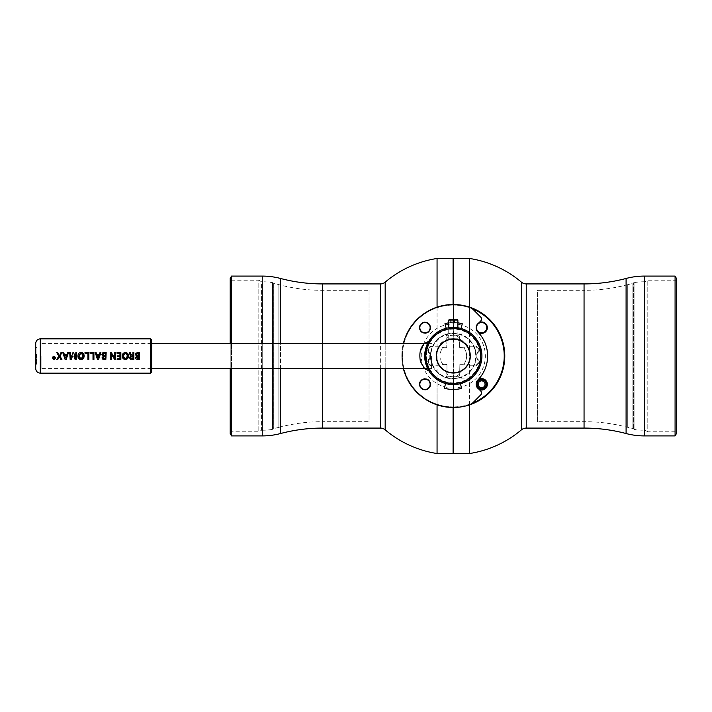 <?xml version="1.0" encoding="UTF-8"?>
<svg xmlns="http://www.w3.org/2000/svg" width="712" height="712" viewBox="0 0 712 712"><rect width="100%" height="100%" fill="white"/><g stroke="black" fill="none" stroke-linecap="round" stroke-linejoin="round"><path stroke-width="0.53" stroke-dasharray="3.56 2.67" d="M627.726 284.658A170.871 170.871 0 0 1 584.054 290.327L584.054 421.673L584.054 290.327L537.569 290.327L537.569 421.673L584.054 421.673A170.871 170.871 0 0 1 627.726 427.342A65.095 65.095 0 0 0 632.897 428.49L632.897 283.51L632.897 428.49L633.564 429.149L633.564 282.851L633.564 429.149A0.917 0.917 0 0 0 634.072 429.407L634.072 282.593A0.917 0.917 0 0 0 633.564 282.851L632.897 283.51A65.095 65.095 0 0 0 627.726 284.658L627.726 427.342L627.726 284.658M644.369 281.783A65.807 65.807 0 0 0 634.072 282.593L634.072 429.407A65.807 65.807 0 0 0 644.369 430.217L644.369 281.783L644.369 430.217L645.063 430.217L645.063 281.783L644.369 281.783M645.063 430.217L647.795 431.792L647.795 280.208L647.795 431.792L676.4 431.792L676.4 280.208L647.795 280.208L645.063 281.783L645.063 430.217M676.4 280.208L676.4 431.792M676.4 278.374L676.4 433.626M675.083 276.087L675.083 435.913M469.546 258.465L469.546 453.535M453.072 407.487L453.099 378.882L453.304 407.487L453.304 378.811L469.546 378.989L478.945 368.665A28.605 28.605 0 0 0 478.945 343.335L469.546 333.011L469.546 307.148M453.535 453.535L453.535 258.465M453.535 304.513L453.304 333.189L453.072 304.513M469.546 333.011L453.535 333.011M453.535 378.989L453.535 407.487M453.304 258.696L453.304 453.304L453.304 258.696M453.508 378.882A22.882 22.882 0 0 0 476.186 356A22.882 22.882 0 0 0 453.508 333.118M469.546 404.852L469.546 378.989M478.945 368.665C482.887 360.245 482.887 351.799 478.945 343.335M537.569 421.673L537.569 290.327M278.882 427.342A170.871 170.871 0 0 1 322.554 421.673L322.554 290.327L322.554 421.673L369.038 421.673L369.038 290.327L322.554 290.327A170.871 170.871 0 0 1 278.882 284.658A65.095 65.095 0 0 0 273.711 283.51L273.711 428.49L273.711 283.51L273.043 282.851L273.043 429.149L273.043 282.851A0.917 0.917 0 0 0 272.536 282.593L272.536 429.407A0.917 0.917 0 0 0 273.043 429.149L273.711 428.49A65.095 65.095 0 0 0 278.882 427.342L278.882 284.658L278.882 427.342M262.238 430.217A65.807 65.807 0 0 0 272.536 429.407L272.536 282.593A65.807 65.807 0 0 0 262.238 281.783L262.238 430.217L262.238 281.783L261.544 281.783L261.544 430.217L262.238 430.217M261.544 281.783L258.812 280.208L258.812 431.792L258.812 280.208L230.207 280.208L230.207 431.792L258.812 431.792L261.544 430.217L261.544 281.783M230.207 431.792L230.207 280.208M230.207 433.626L230.207 278.374M230.207 343.415L230.207 368.585M231.525 435.913L231.525 276.087M437.061 453.535L437.061 258.465M453.072 333.011L437.061 333.011L427.663 343.335A28.605 28.605 0 0 0 427.663 368.665L437.061 378.989L437.061 404.852M453.072 258.465L453.072 453.535M437.061 378.989L453.072 378.989M453.099 333.118A22.882 22.882 0 0 0 430.422 356A22.882 22.882 0 0 0 453.099 378.882M437.061 307.148L437.061 333.011M427.663 343.335C423.72 351.755 423.72 360.201 427.663 368.665M231.525 343.415L231.525 368.585M369.038 290.327L369.038 421.673M473.774 365.149L474.272 365.149A22.882 22.882 0 0 0 474.272 346.851L473.774 346.851A22.428 22.428 0 0 1 453.304 378.428A22.428 22.428 0 0 1 432.834 365.149L432.335 365.149A22.882 22.882 0 0 1 432.335 346.851L432.834 346.851A22.428 22.428 0 0 0 432.834 365.149M453.304 378.882A22.882 22.882 0 0 0 476.186 356A22.882 22.882 0 0 0 453.304 333.118A22.882 22.882 0 0 0 430.422 356A22.882 22.882 0 0 0 453.304 378.882A22.882 22.882 0 0 0 476.186 356A22.882 22.882 0 0 0 453.304 333.118A22.882 22.882 0 0 0 430.422 356A22.882 22.882 0 0 0 453.304 378.882M432.834 346.851A22.428 22.428 0 0 1 473.774 346.851M474.272 365.149A22.882 22.882 0 0 0 474.272 346.851M432.335 346.851A22.882 22.882 0 0 0 432.335 365.149M453.304 328.125A27.875 27.875 0 0 0 425.429 356A27.875 27.875 0 0 0 453.304 383.875A27.875 27.875 0 0 0 481.178 356A27.875 27.875 0 0 0 453.304 328.125M453.304 329.113A26.887 26.887 0 0 0 426.417 356A26.887 26.887 0 0 0 453.304 382.887A26.887 26.887 0 0 0 480.191 356A26.887 26.887 0 0 0 453.304 329.113M481.615 378.597A5.723 5.723 0 0 0 475.901 384.311A5.723 5.723 0 0 0 481.615 390.034A5.723 5.723 0 0 0 487.337 384.311A5.723 5.723 0 0 0 481.615 378.597M481.615 389.464A5.144 5.144 0 0 1 476.47 384.311A5.144 5.144 0 0 1 481.615 379.167A5.144 5.144 0 0 1 486.768 384.311A5.144 5.144 0 0 1 481.615 389.464A5.144 5.144 0 0 0 483.145 379.398A5.144 5.144 0 0 1 481.178 389.446A5.144 5.144 0 0 1 480.947 379.211A5.144 5.144 0 0 0 476.479 384.649A5.144 5.144 0 0 0 481.615 389.464M479.194 389.5A5.723 5.723 0 0 1 477.681 380.163M477.681 331.837A5.723 5.723 0 0 1 479.194 322.5M481.615 332.833A5.144 5.144 0 0 1 476.47 327.689A5.144 5.144 0 0 1 481.615 322.536A5.144 5.144 0 0 1 486.768 327.689A5.144 5.144 0 0 1 481.615 332.833M481.615 321.966A5.723 5.723 0 0 0 475.901 327.689A5.723 5.723 0 0 0 481.615 333.403A5.723 5.723 0 0 0 487.337 327.689A5.723 5.723 0 0 0 481.615 321.966M472.27 308.75A50.908 50.908 0 0 0 453.304 305.092A50.908 50.908 0 0 1 504.212 356A50.908 50.908 0 0 1 453.304 406.908A50.908 50.908 0 0 0 472.27 403.25M403.384 368.585A51.486 51.486 0 0 1 401.835 357.148A1.148 1.148 0 0 0 402.627 355.19A1.148 1.148 0 0 0 401.835 354.852A51.486 51.486 0 0 1 468.647 306.854A11.437 11.437 0 0 1 473.329 309.684L480.644 317.009A2.857 2.857 0 0 1 480.644 321.05L477.814 323.88A5.723 5.723 0 0 0 477.779 331.943A34.318 34.318 0 0 1 477.779 380.057A5.723 5.723 0 0 0 477.814 388.12L480.644 390.95A2.857 2.857 0 0 1 480.644 394.991L473.329 402.316A11.437 11.437 0 0 1 468.647 405.146A51.486 51.486 0 0 1 453.304 407.487A51.486 51.486 0 0 0 504.79 356A51.486 51.486 0 0 0 453.304 304.513A51.486 51.486 0 0 0 401.817 356A51.486 51.486 0 0 0 453.304 407.487A51.486 51.486 0 0 1 401.817 356A51.486 51.486 0 0 1 453.304 304.513M424.993 378.597A5.723 5.723 0 0 0 419.27 384.311A5.723 5.723 0 0 0 424.993 390.034A5.723 5.723 0 0 0 430.707 384.311A5.723 5.723 0 0 0 424.993 378.597A5.723 5.723 0 0 1 430.707 384.311A5.723 5.723 0 0 1 424.993 390.034A5.723 5.723 0 0 1 419.27 384.311A5.723 5.723 0 0 1 424.993 378.597M424.993 321.966A5.723 5.723 0 0 0 419.27 327.689A5.723 5.723 0 0 0 424.993 333.403A5.723 5.723 0 0 0 430.707 327.689A5.723 5.723 0 0 0 424.993 321.966A5.723 5.723 0 0 1 430.707 327.689A5.723 5.723 0 0 1 424.993 333.403A5.723 5.723 0 0 1 419.27 327.689A5.723 5.723 0 0 1 424.993 321.966M453.304 406.908A50.908 50.908 0 0 1 402.396 356A50.908 50.908 0 0 1 453.304 305.092A50.908 50.908 0 0 0 402.396 356A50.908 50.908 0 0 0 453.304 406.908M453.304 388.031A32.031 32.031 0 0 1 421.273 356A32.031 32.031 0 0 1 453.304 323.969A32.031 32.031 0 0 1 485.335 356A32.031 32.031 0 0 1 453.304 388.031M429.861 358.937A3.435 3.435 0 0 0 431.784 365.212A3.435 3.435 0 0 1 429.861 358.937L429.541 358.456A4.005 4.005 0 0 0 431.784 365.781L431.784 365.212M429.541 358.456A0.57 0.57 0 0 0 429.79 357.985L429.79 354.015A0.57 0.57 0 0 0 429.541 353.544A4.005 4.005 0 0 1 431.784 346.219L438.512 346.219A17.738 17.738 0 0 1 446.032 339.829A8.01 8.01 0 0 1 460.575 339.829A17.738 17.738 0 0 1 468.096 346.219L474.824 346.219A4.005 4.005 0 0 1 477.067 353.544A0.57 0.57 0 0 0 476.817 354.015L476.817 357.985A0.57 0.57 0 0 0 477.067 358.456A4.005 4.005 0 0 1 474.824 365.781L467.401 365.781A17.159 17.159 0 0 1 460.887 371.397A8.01 8.01 0 0 1 445.721 371.397A17.159 17.159 0 0 1 439.206 365.781L431.784 365.781M429.541 353.544L429.861 353.063A3.435 3.435 0 0 1 431.784 346.788A3.435 3.435 0 0 0 429.861 353.063M431.784 346.219L431.784 346.788M476.746 353.063A3.435 3.435 0 0 0 474.824 346.788A3.435 3.435 0 0 1 476.746 353.063M474.824 365.212A3.435 3.435 0 0 0 476.746 358.937A3.435 3.435 0 0 1 474.824 365.212M421.148 331.525A5.438 5.438 0 0 0 428.829 331.525A5.438 5.438 0 0 0 428.829 323.844A5.438 5.438 0 0 0 421.148 323.844A5.438 5.438 0 0 0 421.148 331.525M468.647 405.146A51.486 51.486 0 0 1 401.835 357.148A1.148 1.148 0 0 0 402.627 355.19A1.148 1.148 0 0 0 401.835 354.852A51.486 51.486 0 0 1 403.384 343.415M421.148 388.156A5.438 5.438 0 0 0 428.829 388.156A5.438 5.438 0 0 0 428.829 380.475A5.438 5.438 0 0 0 421.148 380.475A5.438 5.438 0 0 0 421.148 388.156M459.649 336.028A0.57 0.57 0 0 0 459.854 335.094A0.57 0.57 0 0 0 458.92 335.29L447.688 335.29A0.57 0.57 0 0 0 446.753 335.094A0.57 0.57 0 0 0 446.958 336.028L446.727 347.705L446.958 336.028A0.57 0.57 0 0 1 446.753 335.094A0.57 0.57 0 0 1 447.688 335.29L458.92 335.29A0.57 0.57 0 0 1 459.854 335.094A0.57 0.57 0 0 1 459.649 336.028L459.649 347.474L459.649 336.028M443.442 347.705L446.727 347.705L443.442 347.705A0.57 0.57 0 0 0 442.615 347.189A0.57 0.57 0 0 0 442.526 348.159A0.57 0.57 0 0 1 442.615 347.189A0.57 0.57 0 0 1 443.442 347.705M442.526 363.841A13.332 13.332 0 0 1 442.526 348.159A13.332 13.332 0 0 0 442.526 363.841A0.57 0.57 0 0 0 442.615 364.811A0.57 0.57 0 0 0 443.442 364.295L446.958 364.526L446.958 375.972A0.57 0.57 0 0 0 446.753 376.906A0.57 0.57 0 0 0 447.688 376.71L458.92 376.71A0.57 0.57 0 0 0 459.854 376.906A0.57 0.57 0 0 0 459.649 375.972L459.881 364.295L459.649 375.972A0.57 0.57 0 0 1 459.854 376.906A0.57 0.57 0 0 1 458.92 376.71L447.688 376.71A0.57 0.57 0 0 1 446.753 376.906A0.57 0.57 0 0 1 446.958 375.972L446.958 364.526L443.442 364.295A0.57 0.57 0 0 1 442.615 364.811A0.57 0.57 0 0 1 442.526 363.841M463.165 364.295L459.881 364.295L463.165 364.295A0.57 0.57 0 0 0 463.993 364.811A0.57 0.57 0 0 0 464.082 363.841A13.332 13.332 0 0 0 464.082 348.159A0.57 0.57 0 0 0 463.993 347.189A0.57 0.57 0 0 0 463.165 347.705L459.649 347.474L463.165 347.705A0.57 0.57 0 0 1 463.993 347.189A0.57 0.57 0 0 1 464.082 348.159A13.332 13.332 0 0 1 464.082 363.841A0.57 0.57 0 0 1 463.993 364.811A0.57 0.57 0 0 1 463.165 364.295M469.582 351.052A17.017 17.017 0 0 1 453.304 373.017A17.017 17.017 0 0 1 437.026 351.052A17.017 17.017 0 0 1 469.582 351.052M424.699 356C427.983 372.607 427.983 372.607 424.699 356C427.983 372.607 427.983 372.607 424.699 356A28.605 28.605 0 0 1 453.304 327.395A28.605 28.605 0 0 1 481.908 356A28.605 28.605 0 0 1 453.304 384.605A28.605 28.605 0 0 1 424.699 356C427.983 339.393 427.983 339.393 424.699 356M449.414 327.662L457.193 327.662L449.414 327.662M41.892 356L41.892 368.585L41.892 356M431.57 356L431.57 368.585L431.57 356M444.982 323.595L446.184 328.294M448.729 338.752L448.729 327.769A28.605 28.605 0 0 1 457.878 327.769L457.878 338.752L448.729 338.752L457.878 338.752M448.729 322.856A33.455 33.455 0 0 1 457.878 322.856M462.293 323.773L460.993 328.454M445.614 383.546L444.315 388.227M431.57 368.585L427.618 368.585L425.473 349.396L427.618 343.415L431.57 343.415M424.583 343.415L420.374 350.749C419.092 358.261 420.187 363.832 423.658 367.454L420.365 361.224M428.775 341.297L428.295 342.116M424.708 356.392L425.473 362.595M455.44 339.117A17.017 17.017 0 0 1 470.321 356M451.168 372.883A17.017 17.017 0 0 1 436.287 356M136.215 354.505L136.464 353.677M136.749 353.428L137.3 353.197M55.732 358.198L54.023 356.16M53.605 359.471L54.05 359.524M53.035 356.472L52.394 357.344M139.605 359.4L139.605 352.556L138.208 352.476M136.393 352.76L135.298 354.496L136.686 356.267L135.494 357.816L136.072 359.062L137.959 359.533M129.646 357.673L130.207 358.999L133.856 359.4L133.856 352.573L132.948 352.573L132.948 355.591M131.684 359.515L132.156 359.533M125.348 359.533L126.611 359.284M127.252 358.901L127.982 358.056M128.302 357.282L128.471 356.285M122.428 357.175L122.767 358.065M123.532 358.955L124.039 359.266M124.28 359.355L124.983 359.507M120.862 359.435L120.862 352.573L116.973 352.573L116.973 353.223L119.945 353.223M119.945 358.795L117.133 358.795L117.133 359.435M119.945 355.867L117.284 355.867L117.284 356.516L119.945 356.516M115.593 359.435L115.593 352.573L114.757 352.573L114.774 357.032M112.416 355.938L114.623 359.435M113.511 356.045L111.321 352.573L110.422 352.573L110.422 359.427L111.259 359.427L111.232 354.914M102.047 357.816L102.635 359.062L106.168 359.4L106.168 352.556L104.762 352.476M102.421 353.09L101.861 354.496L102.928 356.401M96.841 354.736L96.111 352.573L95.168 352.573L97.499 359.435L98.567 359.435L100.899 352.573L99.983 352.573L99.271 354.736M93.922 359.435L93.922 352.573L90.077 352.573L90.077 353.223L93.005 353.223L93.005 359.435L93.922 359.435M88.831 359.435L88.831 352.573L84.986 352.573L84.986 353.223L87.923 353.223L87.923 359.435L88.831 359.435M80.981 359.533L82.245 359.284M82.886 358.901L83.615 358.056M83.936 357.282L84.105 356.285M78.062 357.175L78.4 358.065M79.166 358.955L79.673 359.266M79.922 359.355L80.616 359.507M73.932 356.125L75.089 359.435L76.211 359.435L76.691 352.573L75.855 352.573L75.668 355.537M70.764 355.591L70.595 352.573L69.731 352.573L70.159 359.435L71.28 359.435L72.49 356.151M64.436 354.736L63.706 352.573L62.763 352.573L65.104 359.435L66.163 359.435L68.494 352.573L67.578 352.573L66.866 354.736M58.624 354.095L57.752 352.573L56.729 352.573L58.856 356.098L56.782 359.435L57.797 359.435L59.336 356.668L60.894 359.435L61.917 359.435L59.915 356.045L61.997 352.573L60.983 352.573L59.407 355.448M74.724 355.911L73.63 352.582L72.962 352.582L71.431 356.89M79.806 352.725L78.756 353.49M78.026 355.101L77.955 355.742M83.945 354.638L83.74 354.104M82.957 353.099L82.352 352.734M82.272 352.698L81.613 352.52M124.173 352.725L123.123 353.49M122.393 355.101L122.322 355.742M128.311 354.638L128.107 354.104M127.315 353.099L126.718 352.734M126.638 352.698L125.98 352.52M130.803 354.238L130.34 352.573L129.406 352.573L130.705 356M132.138 355.591L131.195 355.199M111.232 354.798L111.161 353.704M111.188 353.722L111.437 354.229M75.534 358.599L74.76 356M35.716 368.585L35.716 343.415M36.285 356L36.285 364.58L36.285 356M41.892 368.585L151.727 368.585L151.727 339.98M114.801 358.332L114.516 357.771M138.689 358.821L137.621 358.875M137.905 358.884L136.428 357.451M123.247 355.502L123.719 354.087M124.431 353.383L124.894 353.197M127.564 355.715L127.564 356.24M127.297 354.505L127.457 354.959M124.431 358.634L123.728 357.94M123.496 357.495L123.336 357.041M126.335 358.652L125.864 358.821M105.251 358.821L104.468 358.884L102.991 357.451M130.572 357.469L130.848 356.73M130.999 356.578L131.453 356.329M131.96 358.875L131.275 358.732M78.881 355.502L79.352 354.087M80.064 353.383L80.527 353.197M83.197 355.715L83.206 356.24M82.93 354.505L83.09 354.959M80.064 358.634L79.361 357.94M79.13 357.495L78.979 357.041M81.969 358.652L81.497 358.821M55.305 358.118L53.747 359.142M54.477 356.596L54.949 356.908M52.848 357.344L53.756 356.543M102.777 354.505L103.026 353.677M103.311 353.428L103.863 353.197M99.093 355.386L98.069 358.697L97.224 356M66.688 355.386L65.673 358.697L64.828 356M36.57 354.175L36.57 364.695L36.57 354.175M455.938 322.732L450.669 322.732L455.938 322.732L455.938 319.305L454.745 319.305L454.745 322.732M454.745 319.305L455.938 319.305M454.505 319.305L454.505 322.732M451.862 319.305L451.862 322.732M450.669 319.305L450.669 322.732M452.102 319.305L452.102 322.732M449.503 319.305L457.104 319.305M448.729 320.08L457.878 320.08M482.798 380.226L482.478 380.991A3.435 3.435 0 0 1 485.006 384.889A3.435 3.435 0 0 1 481.33 387.737A3.435 3.435 0 0 1 478.188 384.311A3.435 3.435 0 0 1 481.339 380.893L480.992 379.416A4.939 4.939 0 0 0 477.307 386.723A4.939 4.939 0 0 0 485.468 387.417A4.939 4.939 0 0 0 483.065 379.585L482.798 380.226A4.263 4.263 0 0 1 484.943 386.972A4.263 4.263 0 0 1 477.886 386.376A4.263 4.263 0 0 1 481.143 380.083M644.369 435.913L644.369 276.087M626.088 433.537L626.088 278.463M584.054 428.081L584.054 283.919M526.239 428.081L526.239 283.919M521.433 429.834L521.433 282.166M262.238 276.087L262.238 435.913M280.519 278.463L280.519 433.537M322.554 283.919L322.554 428.081M322.554 368.585L322.554 343.415M280.519 368.585L280.519 343.415M380.368 283.919L380.368 428.081M385.174 282.166L385.174 429.834M385.174 368.585L385.174 343.415M380.368 368.585L380.368 343.415M262.238 368.585L262.238 343.415M40.29 373.159L40.29 338.841M150.579 373.159L150.579 338.841M36.001 357.709L36.001 347.821L36.001 357.709M41.892 343.415L151.727 343.415M36.285 364.58L35.716 365.149M36.285 347.42L35.716 346.851M36.57 347.305L36.001 347.821A82.948 82.948 0 0 0 35.716 351.666M35.716 360.334A82.948 82.948 0 0 0 36.001 364.179L36.57 364.695"/><path stroke-width="1.07" d="M675.083 435.913L676.4 433.626L676.4 278.374L675.083 276.087L644.369 276.087L644.369 435.913L675.083 435.913L675.083 276.087M469.546 307.148L469.546 258.465A105.483 105.483 0 0 1 521.433 282.166A7.44 7.44 0 0 0 526.239 283.919L584.054 283.919A164.463 164.463 0 0 0 626.088 278.463A71.503 71.503 0 0 1 644.369 276.087M626.088 278.463L626.088 433.537A71.503 71.503 0 0 0 644.369 435.913M626.088 433.537A164.463 164.463 0 0 0 584.054 428.081L526.239 428.081A7.44 7.44 0 0 0 521.433 429.834A105.483 105.483 0 0 1 469.546 453.535L469.546 404.852M469.546 258.465L453.535 258.465L453.535 304.513M453.535 407.487L453.535 453.535L453.304 407.487L453.072 453.535L453.072 407.487M453.304 304.513L453.304 258.696L453.304 304.513A51.486 51.486 0 0 1 468.647 405.146A51.486 51.486 0 0 1 403.384 368.585M280.519 343.415L280.519 278.463A71.503 71.503 0 0 0 262.238 276.087L231.525 276.087L230.207 278.374L230.207 343.415M230.207 368.585L230.207 433.626L231.525 435.913L262.238 435.913L262.238 368.585M437.061 404.852L437.061 453.535A105.483 105.483 0 0 1 385.174 429.834A7.44 7.44 0 0 0 380.368 428.081L322.554 428.081A164.463 164.463 0 0 0 280.519 433.537A71.503 71.503 0 0 1 262.238 435.913M280.519 278.463A164.463 164.463 0 0 0 322.554 283.919L380.368 283.919A7.44 7.44 0 0 0 385.174 282.166A105.483 105.483 0 0 1 437.061 258.465L437.061 307.148M453.072 304.513L453.072 258.465L453.535 258.465M231.525 276.087L231.525 343.415M231.525 368.585L231.525 435.913M481.615 379.167A5.144 5.144 0 0 0 480.947 379.211L481.339 380.893A3.435 3.435 0 0 0 478.188 384.311A3.435 3.435 0 0 0 481.33 387.737A3.435 3.435 0 0 0 485.006 384.889A3.435 3.435 0 0 0 482.478 380.991L483.145 379.398A5.144 5.144 0 0 0 481.615 379.167M477.681 380.163A5.723 5.723 0 0 1 487.337 384.311A5.723 5.723 0 0 1 479.194 389.5M479.194 322.5A5.723 5.723 0 0 1 487.337 327.689A5.723 5.723 0 0 1 477.681 331.837M481.615 322.536A5.144 5.144 0 0 0 476.47 327.689A5.144 5.144 0 0 0 481.615 332.833A5.144 5.144 0 0 0 486.768 327.689A5.144 5.144 0 0 0 481.615 322.536M472.27 403.25A50.908 50.908 0 0 0 472.27 308.75M424.993 389.464A5.144 5.144 0 0 1 419.84 384.311A5.144 5.144 0 0 1 424.993 379.167A5.144 5.144 0 0 0 419.84 384.311A5.144 5.144 0 0 0 424.993 389.464A5.144 5.144 0 0 0 430.137 384.311A5.144 5.144 0 0 0 424.993 379.167A5.144 5.144 0 0 1 430.137 384.311A5.144 5.144 0 0 1 424.993 389.464M424.993 332.833A5.144 5.144 0 0 1 419.84 327.689A5.144 5.144 0 0 1 424.993 322.536A5.144 5.144 0 0 0 419.84 327.689A5.144 5.144 0 0 0 424.993 332.833A5.144 5.144 0 0 0 430.137 327.689A5.144 5.144 0 0 0 424.993 322.536A5.144 5.144 0 0 1 430.137 327.689A5.144 5.144 0 0 1 424.993 332.833M421.148 331.525A5.438 5.438 0 0 0 428.829 331.525A5.438 5.438 0 0 0 428.829 323.844A5.438 5.438 0 0 0 421.148 323.844A5.438 5.438 0 0 0 421.148 331.525M421.148 388.156A5.438 5.438 0 0 0 428.829 388.156A5.438 5.438 0 0 0 428.829 380.475A5.438 5.438 0 0 0 421.148 380.475A5.438 5.438 0 0 0 421.148 388.156M403.384 343.415A51.486 51.486 0 0 1 468.647 306.854A11.437 11.437 0 0 1 473.329 309.684L480.644 317.009A2.857 2.857 0 0 1 480.644 321.05L477.814 323.88A5.723 5.723 0 0 0 477.779 331.943A34.318 34.318 0 0 1 477.779 380.057A5.723 5.723 0 0 0 477.814 388.12L480.644 390.95A2.857 2.857 0 0 1 480.644 394.991L473.329 402.316A11.437 11.437 0 0 1 468.647 405.146M470.321 356A17.017 17.017 0 0 0 453.304 338.983A17.017 17.017 0 0 0 436.287 356A17.017 17.017 0 0 0 453.304 373.017A17.017 17.017 0 0 0 470.321 356A17.017 17.017 0 0 1 451.168 372.883M480.76 356A27.457 27.457 0 0 1 453.304 383.457A27.457 27.457 0 0 1 425.847 356A27.457 27.457 0 0 1 453.304 328.543A27.457 27.457 0 0 1 480.76 356M481.908 356A28.605 28.605 0 0 1 453.304 384.605A28.605 28.605 0 0 1 424.699 356A28.605 28.605 0 0 1 453.304 327.395A28.605 28.605 0 0 1 481.908 356M425.473 362.595L427.636 368.62M424.699 356C427.983 339.393 427.983 339.393 424.699 356M448.729 320.08L449.503 319.305L457.104 319.305L457.878 320.08L448.729 320.08L448.729 327.769A28.605 28.605 0 0 0 446.184 328.294L444.982 323.595A33.455 33.455 0 0 1 448.729 322.856M457.878 320.08L457.878 327.769A28.605 28.605 0 0 1 460.993 328.454L462.293 323.773A33.455 33.455 0 0 0 457.878 322.856M460.424 383.706L461.625 388.405L460.424 383.706A28.605 28.605 0 0 1 445.614 383.546L444.315 388.227A33.455 33.455 0 0 0 461.625 388.405M428.971 371.032L424.583 368.585L420.365 361.224C419.092 353.722 420.196 348.168 423.667 344.546L420.374 350.749M151.727 343.415L427.618 343.415L428.935 341.021M424.583 343.415L428.775 341.297M428.295 342.116L424.708 356.392M469.964 358.1A16.785 16.785 0 0 0 455.404 339.339A16.785 16.785 0 0 0 436.643 353.9A16.785 16.785 0 0 0 451.203 372.661A16.785 16.785 0 0 0 469.964 358.1M436.287 356A17.017 17.017 0 0 1 455.44 339.117M137.3 353.197L138.689 353.17L138.689 355.867L137.167 355.76M136.757 355.573L136.286 354.959M136.25 354.816L138.689 355.867L138.689 353.17L136.215 354.505M52.394 357.344L53.658 356.196M137.959 359.533L139.605 359.4L136.072 359.062L135.494 357.816L136.072 359.062M135.511 357.549L136.686 356.267L135.298 354.496L135.734 353.223M130.073 358.866L133.856 359.4L132.21 359.533M129.7 357.246L130.955 355.902L129.646 357.673L130.43 359.16M129.646 357.673L129.7 358.136M126.611 359.284L127.252 358.901M127.982 358.056L128.302 357.282M128.471 356.285L128.489 355.947C128.471 358.083 127.421 359.275 125.348 359.533C123.354 359.311 122.33 358.163 122.304 356.08C122.295 353.926 123.345 352.725 125.454 352.476L125.437 352.476C127.448 352.707 128.463 353.864 128.489 355.947M122.313 356.285L122.428 357.175M122.767 358.065L123.532 358.955M117.133 359.435L120.862 359.435L117.133 359.435L117.133 358.795L119.945 358.795L119.945 356.516L119.945 358.795M114.623 359.435L115.593 359.435L114.623 359.435L111.188 353.722M104.522 359.533L102.875 359.222M105.83 359.453L106.168 352.556L103 352.743M102.047 357.816L102.635 359.062L102.047 357.816L103.249 356.24L101.861 354.496L102.43 353.081L101.861 354.496M82.245 359.284L82.886 358.901M83.615 358.056L83.936 357.282M84.105 356.285L84.123 355.947C84.105 358.083 83.055 359.275 80.981 359.533C78.987 359.311 77.964 358.163 77.937 356.08C77.928 353.926 78.979 352.725 81.088 352.476C83.081 352.707 84.096 353.864 84.123 355.947M77.946 356.285L78.062 357.175M78.4 358.065L79.166 358.955M72.49 356.151L71.28 359.435L70.159 359.435L69.731 352.573L70.595 352.573L70.862 358.599L70.764 355.591M59.336 356.668L58.722 357.833L59.372 356.668L60.894 359.435L61.917 359.435L59.915 356.045L61.997 352.573L60.983 352.573L60.164 354.078M59.407 355.448L58.624 354.095L59.434 355.448M66.866 354.736L64.436 354.736L66.866 354.736L67.578 352.573L68.494 352.573L66.163 359.435L65.104 359.435L62.763 352.573L63.706 352.573L64.436 354.736M75.018 356.819L75.339 357.887M75.668 355.537L75.534 358.599L75.855 352.573L76.691 352.573L76.211 359.435L75.089 359.435L73.932 356.125M80.403 352.547L79.806 352.725M78.534 353.775L78.026 355.101M84.114 355.742L83.945 354.638M83.74 354.104L83.375 353.526M81.613 352.52L81.088 352.476M99.271 354.736L96.841 354.736L99.271 354.736L99.983 352.573L100.899 352.573L98.567 359.435L97.499 359.435L95.168 352.573L96.111 352.573L96.841 354.736M102.679 352.894L106.168 352.556M119.945 353.223L119.945 355.867L119.945 353.223L116.973 353.223L116.973 352.573L120.862 352.573L120.862 359.435M124.769 352.547L124.173 352.725M122.9 353.775L122.393 355.101M128.48 355.742L128.311 354.638M128.107 354.104L127.742 353.526M125.98 352.52L125.454 352.476M130.26 355.297L130.705 356M129.94 354.487L129.575 353.036M130.928 354.718L130.625 353.464M130.403 352.707L130.803 354.238L132.948 355.591L132.138 355.591M135.867 353.081L139.605 352.556L135.867 353.081L135.298 354.496M71.431 356.89L72.962 352.582L73.63 352.582L74.724 355.911M111.437 354.229L111.739 354.798M111.909 355.101L112.416 355.938M111.179 353.695L111.259 359.427L110.422 359.427L110.422 352.573L111.321 352.573L114.801 358.332L114.757 352.573L115.593 352.573L115.593 359.435M40.29 373.159L40.29 338.841C37.514 339.108 35.983 340.639 35.716 343.415L35.716 368.585C35.983 371.361 37.514 372.892 40.29 373.159L150.579 373.159L151.727 372.02L151.727 368.585L427.618 368.585M40.29 338.841L150.579 338.841L151.727 339.98L151.727 372.02M151.727 356C151.727 372.162 151.727 372.162 151.727 356C151.727 339.838 151.727 339.838 151.727 356M114.801 358.332L114.774 357.032M114 356.837L113.484 356M93.922 359.435L93.005 359.435L93.005 353.223L90.077 353.223L90.077 352.573L93.922 352.573L93.922 359.435M84.986 353.223L84.986 352.573L88.831 352.573L88.831 359.435L87.923 359.435L87.923 353.223L84.986 353.223M54.023 356.16L55.767 357.86L54.023 359.524L52.314 357.86M54.299 359.142L52.759 357.851L54.023 359.177L55.331 357.86L54.014 356.516L52.777 357.647M114.516 357.771L114.196 357.175M139.605 352.556L139.605 359.4M137.905 358.884L138.689 358.821L138.689 356.516L136.401 357.718L138.689 358.821L137.905 358.884M137.345 356.587L138.689 356.516L138.689 358.821M137.621 358.875L137.14 358.777M125.401 353.125L123.212 356.036L125.392 358.884L127.573 355.964L125.713 353.161M125.864 353.188L126.362 353.375M126.549 353.499L127.297 354.505M127.457 354.959L127.564 355.715M124.894 358.812L124.431 358.634M123.728 357.94L123.496 357.495M123.336 357.041L123.22 356.125M127.493 356.828L127.261 357.566M127.083 357.922L126.335 358.652M103.899 356.587L105.251 356.516L105.251 358.821L104.45 358.884M105.251 358.821L104.468 358.884L105.251 358.821L105.251 356.516L104.45 356.516L102.964 357.718L104.468 358.884M104.183 358.875L103.703 358.777M130.857 358.439L130.563 357.566L132.094 358.884L132.948 358.803L132.948 356.231L132.067 356.231L132.948 356.231L132.948 358.803L131.96 358.875M132.067 356.231L130.572 357.469M131.453 356.329L131.934 356.24M132.948 355.591L132.948 352.573L133.856 352.573L133.856 359.4M129.406 352.573L130.34 352.573M81.034 353.125L78.845 356.036L81.026 358.884L83.206 355.964L81.346 353.161M81.497 353.188L81.996 353.375M82.183 353.499L82.93 354.505M83.09 354.959L83.197 355.715M80.527 358.812L80.064 358.634M79.361 357.94L79.13 357.495M78.979 357.041L78.854 356.125M83.126 356.828L82.895 357.566M82.717 357.922L81.969 358.652M53.756 356.543L54.477 356.596M54.949 356.908L55.331 357.86M54.103 357.664L53.258 356.979L53.48 358.563L54.646 358.634L54.646 356.979L54.103 357.664M103.863 353.197L105.251 353.17L105.251 355.867L103.721 355.76M103.32 355.573L102.848 354.959M102.813 354.816L105.251 355.867L105.251 353.17L102.777 354.505M97.224 356L97.028 355.386L99.093 355.386L97.028 355.386L97.784 357.682M99.093 355.386L98.318 357.744M64.828 356L64.623 355.386L66.688 355.386L64.623 355.386L65.379 357.7M66.688 355.386L65.913 357.744M58.722 357.833L57.797 359.435L56.782 359.435L58.856 356.098L56.729 352.573L57.752 352.573L58.624 354.095M119.945 356.516L117.284 356.516L117.284 355.867L119.945 355.867M482.798 380.226L483.145 379.398A5.144 5.144 0 0 1 481.178 389.446A5.144 5.144 0 0 1 480.947 379.211L481.143 380.083M481.072 379.772A4.575 4.575 0 0 0 481.232 388.877A4.575 4.575 0 0 0 482.923 379.932M584.054 283.919L584.054 428.081M521.433 282.166L521.433 429.834M526.239 283.919L526.239 428.081M322.554 428.081L322.554 368.585M322.554 343.415L322.554 283.919M280.519 433.537L280.519 368.585M385.174 429.834L385.174 368.585M385.174 343.415L385.174 282.166M380.368 428.081L380.368 368.585M380.368 343.415L380.368 283.919M262.238 343.415L262.238 276.087M150.579 338.841L150.579 373.159M469.546 453.535L453.535 453.535M437.061 453.535L453.072 453.535M437.061 258.465L453.072 258.465M35.716 351.666A82.948 82.948 0 0 0 35.716 360.334"/></g></svg>
